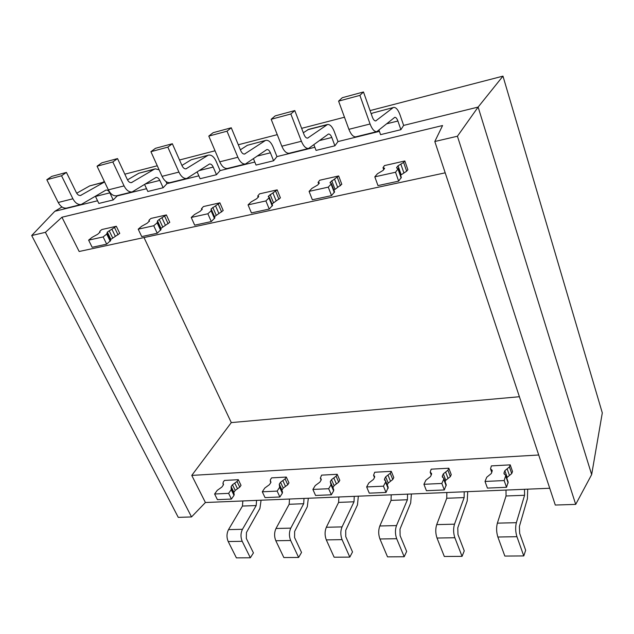 <?xml version="1.0" encoding="UTF-8"?>
<svg xmlns="http://www.w3.org/2000/svg" width="634" height="634" viewBox="0 0 634 634"><rect width="100%" height="100%" fill="white"/><g stroke="black" fill="none" stroke-linecap="round" stroke-linejoin="round"><path stroke-width="0.95" d="M379.005 130.208L380.566 134.646L400.886 129.685L403.636 125.413L478.123 107.075L591.657 474.589L602.3 412.885L502.976 76.135L478.123 107.075L457.423 136.231L434.813 141.509L442.564 125.532L61.942 217.232L45.418 232.329L31.7 235.523L178.265 517.368L191.523 516.932L205.408 502.508L549.733 488.259M434.813 141.509L555.297 505.052L575.704 504.387L457.423 136.231M591.657 474.589L575.704 504.387M313.909 144.814L316.049 150.401L334.911 145.796L337.993 141.572L379.409 131.373M61.989 206.969L54.825 211.288L31.7 235.523M54.825 211.288L97.565 200.772M95.393 196.286L98.856 203.443L113.217 199.94L117.187 195.938L146.541 188.71M144.592 184.478L147.825 191.484L163.144 187.743L166.948 183.686L198.846 175.832M197.166 171.98L200.106 178.717L216.487 174.715L220.085 170.601L254.813 162.05M253.465 158.762L256.049 165.054L273.603 160.767L276.963 156.598L314.852 147.27M289.461 153.174L289.12 153.262C286.378 153.444 283.953 151.09 281.829 146.2L271.17 119.287L275.219 115.871L294.794 110.57L290.84 113.993L301.404 141.271C303.504 146.232 305.889 148.633 308.576 148.467L328.467 134.02C329.72 133.948 330.829 135.105 331.804 137.491L334.911 145.796M303.329 132.744L308.615 129.352L327.239 124.557M337.993 141.572L334.237 131.468C332.279 126.649 330.052 124.319 327.548 124.478L307.609 138.125C306.254 138.212 305.057 137.007 304.003 134.503L294.794 110.57M104.325 181.419L102.708 182.402M502.976 76.135L370.058 110.593M344.476 117.227L301.625 128.337M277.256 134.654L238.305 144.758M215.037 150.789L179.525 159.998M157.272 165.767L124.827 174.176M371.262 113.985L372.483 113.074L393.777 107.415C396.068 107.336 398.144 109.809 400.022 114.857L403.636 125.413M356.07 136.762L355.753 136.841C353.225 136.952 350.935 134.448 348.89 129.32L338.588 101.123L342.289 97.707L363.472 91.97L359.89 95.385L370.074 123.995C372.087 129.193 374.322 131.745 376.786 131.658L394.784 117.314C395.933 117.274 396.971 118.51 397.898 121.007L400.886 129.685M372.483 113.074L393.5 107.487M392.898 107.82L375.716 120.92C374.48 120.967 373.355 119.675 372.348 117.052L363.472 91.97M338.588 101.123L359.89 95.385M240.389 149.798L247.387 145.289L266.042 140.32C268.721 140.098 271.075 142.301 273.096 146.914L276.963 156.598M227.733 168.382L227.368 168.478C224.452 168.723 221.908 166.504 219.729 161.828L208.792 136.096L213.135 132.688L231.267 127.775L227.012 131.19L237.869 157.264C240.032 162.003 242.553 164.254 245.413 164.032L266.89 149.537C268.23 149.434 269.395 150.527 270.401 152.81L273.603 160.767M247.387 145.289L265.709 140.407M265.004 140.756L244.534 154.054C243.091 154.181 241.831 153.04 240.746 150.654L231.267 127.775M208.792 136.096L227.012 131.19M181.926 165.442L191.238 159.744L208.768 155.076C211.597 154.799 214.046 156.875 216.123 161.305L220.085 170.601M170.364 182.521L169.975 182.616C166.924 182.917 164.285 180.825 162.05 176.347L150.916 151.692L155.488 148.301L172.345 143.736L167.836 147.128L178.915 172.099C181.134 176.632 183.749 178.764 186.761 178.479L209.545 163.984C210.963 163.849 212.184 164.888 213.206 167.075L216.487 174.715M191.238 159.744L208.42 155.164M207.675 155.52L185.96 168.858C184.446 169.001 183.131 167.931 182.013 165.64L172.345 143.736M150.916 151.692L167.836 147.128M165.95 181.475L166.948 183.686M116.902 195.692L116.505 195.795C113.335 196.136 110.617 194.155 108.351 189.859L97.057 166.203L101.836 162.827L117.536 158.579L112.82 161.955L124.066 185.905C126.325 190.255 129.019 192.26 132.157 191.936L156.027 177.465C157.501 177.314 158.762 178.289 159.816 180.397L163.144 187.743M127.489 179.866L138.806 173.248L154.95 168.937M159.11 169.825L155.314 168.842L154.165 169.294L131.42 182.632C129.843 182.806 128.488 181.792 127.355 179.596L117.536 158.579M97.057 166.203L112.82 161.955M66.966 208L66.554 208.103C63.297 208.475 60.515 206.605 58.225 202.476L46.821 179.731L51.758 176.387L66.427 172.416L61.538 175.769L72.91 198.783C75.192 202.959 77.958 204.861 81.192 204.497L105.957 190.081C107.479 189.907 108.779 190.834 109.84 192.863L113.217 199.94M76.69 193.227L89.719 185.889L104.562 181.918M104.578 181.958L80.518 195.494C78.893 195.684 77.499 194.725 76.357 192.617L66.427 172.416M46.821 179.731L61.538 175.769M45.418 232.329L191.523 516.932M144.013 237.56L231.291 422.601L519.397 396.733M538.71 455.006L191.769 475.405L231.291 422.601M191.769 475.405L205.408 502.508M61.942 217.232L79.163 251.492L445.187 172.828M391.281 471.347L374.702 472.251L373.553 475.31L374.646 476.269L374.559 477.402L373.458 479.431L368.829 482.981L366.658 486.944L383.451 486.167L385.567 482.165L385.646 481.024L384.497 480.001L384.576 478.868L385.662 476.831L390.251 473.297L391.281 471.347L393.793 477.553L392.779 479.51L388.206 483.053L387.239 484.899M337.201 474.295L321.612 475.143L320.328 478.202L321.192 478.979L321.058 480.16L319.861 482.133L315.241 485.581L312.887 489.44L328.666 488.711L330.972 484.82L330.314 481.61L331.495 479.621L336.083 476.189L337.201 474.295L339.8 480.303L338.691 482.205L334.126 485.644L332.898 487.736M238.305 479.684L224.436 480.437L223.144 482.22L223.2 485.208L221.845 487.086L217.264 490.344L214.609 494.005L228.628 493.355L231.236 489.662L231.141 486.611L232.48 484.733L237.029 481.483L238.305 479.684L241.023 485.335L239.763 487.142L235.23 490.399L233.621 492.832M448.832 468.217L431.183 469.176L430.177 472.211L431.548 473.4L431.5 474.462L430.502 476.554L425.882 480.207L423.916 484.289L441.827 483.457L443.721 479.336L443.76 478.266L442.318 477.014L442.358 475.952L443.332 473.852L447.913 470.214L448.832 468.217L451.249 474.628L450.338 476.641L445.773 480.287L445.1 481.777M510.219 464.865L491.374 465.895L490.526 468.906L492.238 470.357L491.35 473.479L486.738 477.244L485.018 481.452L504.157 480.564L505.805 475.349L504.006 473.804L504.014 472.837L504.854 470.682L509.419 466.925L510.219 464.865L512.518 471.506L511.733 473.574L507.184 477.339L506.828 478.266M286.306 477.069L271.614 477.87L270.385 479.7L270.694 482.759L269.41 484.685L264.806 488.029L262.294 491.794L277.153 491.104L279.626 487.316L279.261 484.186L280.529 482.252L285.102 478.916L286.306 477.069L288.969 482.894L287.773 484.748L283.224 488.093L281.789 490.375M383.451 486.167L386.035 492.444L369.265 493.157L366.658 486.944M386.035 492.444L388.206 487.269L385.718 481.182M328.666 488.711L331.336 494.782L315.573 495.455L312.887 489.44M331.336 494.782L333.619 490.874L333.746 489.662L331.17 483.774M228.628 493.355L231.418 499.061L217.422 499.663L214.609 494.005M231.418 499.061L234.009 495.36L234.231 494.076L231.529 488.529M441.827 483.457L444.315 489.947L426.436 490.708L423.916 484.289M444.315 489.947L446.225 484.733L443.824 478.44M504.157 480.564L506.526 487.284L487.427 488.101L485.018 481.452M506.526 487.284L508.151 482.038L505.861 475.516M277.153 491.104L279.887 496.985L265.052 497.619L262.294 491.794M279.887 496.985L282.344 493.181L282.51 491.929L279.871 486.223M384.188 169.088L383.784 167.955L383.007 167.677L384.458 165.585L404.841 160.973L407.86 169.69L406.656 171.188L400.569 175.23M100.045 232.258L99.641 231.759L100.172 230.919L101.915 229.524L116.323 226.267L119.755 233.391L110.411 239.692M309.083 191.381L312.364 199.758L331.534 195.621L328.285 187.133L309.083 191.381L311.968 188.361L317.586 185.065L319.053 183.535L318.086 182.37L319.742 180.23L338.659 175.951L341.805 184.296L333.92 190.168M202.088 209.529L201.453 208.752L203.451 206.549L219.879 202.825L223.208 210.52L214.427 216.701M258.513 196.984L257.721 196.033L259.56 193.845L277.169 189.867L280.41 197.871L272.034 203.942M149.386 221.266L148.879 220.64L149.347 219.824L151.027 218.413L166.385 214.934L169.777 222.336L160.679 228.589M395.529 172.258L374.813 176.838L377.975 185.596L398.659 181.134L395.529 172.258L398.231 168.573L396.575 167.97L396.757 167.352L398.049 165.799L403.62 162.447L404.841 160.973M374.813 176.838L377.428 173.787L383.055 170.419L384.6 168.335M383.784 167.955L384.569 168.24M398.659 181.134L401.33 177.401L398.263 168.668M103.16 236.926L88.617 240.143L92.168 247.292L106.694 244.153L103.16 236.926L106.718 234.049L107.336 232.115L116.323 226.267M88.617 240.143L92.215 237.274L97.691 234.279L100.093 232.036M106.694 244.153L110.744 240.373L107.281 233.264M328.285 187.133L331.091 184.106L331.336 183.416L330.045 182.909L330.29 182.227L338.659 175.951M318.696 182.608L319.314 182.846L319.053 183.535M331.534 195.621L334.554 191.848L331.376 183.503M207.865 213.769L191.238 217.446L194.686 225.165L211.296 221.575L207.865 213.769L211.114 210.805L211.122 208.895L219.879 202.825M191.238 217.446L194.543 214.498L200.106 211.36L202.222 209.157M211.296 221.575L214.902 217.779L211.542 210.1M265.9 200.93L248.052 204.877L251.429 212.913L269.252 209.069L265.9 200.93L268.943 197.935L269.268 197.19L268.261 196.778L268.578 196.033L277.169 189.867M248.052 204.877L251.167 201.897L256.762 198.68L258.712 196.508M258.197 196.223L258.672 196.421M269.252 209.069L272.58 205.273L269.299 197.277M153.745 225.736L138.212 229.175L141.723 236.593L157.24 233.249L153.745 225.736L157.161 222.819L157.501 220.894L159.245 219.404L166.385 214.934M138.212 229.175L141.675 226.267L147.199 223.2L149.465 220.973M157.24 233.249L161.076 229.453L157.66 222.066M271.17 119.287L290.84 113.993M261.081 500.202L259.916 508.476L246.436 532.505L246.325 538.448L253.434 552.903L250.343 557.777L236.395 557.865L228.208 541.539C226.504 537.45 226.607 533.479 228.509 529.628L242.45 506.067L242.838 500.955M256.556 500.392L256.191 505.544L242.473 529.295C240.603 533.17 240.516 537.18 242.204 541.309L250.343 557.777M308.322 498.245L307.3 506.756L294.628 531.443L294.58 537.561L301.53 552.436L298.622 557.452L283.842 557.548L275.822 540.747C274.15 536.53 274.205 532.441 276.004 528.487L289.159 504.284L289.484 499.029M304.003 498.427L303.694 503.721L290.792 528.13C289.041 532.116 288.993 536.237 290.657 540.493L298.622 557.452M358.345 496.176L357.465 504.926L345.728 530.317L345.752 536.618L352.512 551.945L349.809 557.104L334.134 557.215L326.312 539.899C324.671 535.556 324.679 531.347 326.344 527.274L338.611 502.39L338.865 496.985M354.248 496.351L354.018 501.795L342.051 526.894C340.426 530.999 340.426 535.247 342.059 539.629L349.809 557.104M411.387 493.981L410.681 502.992L400.006 529.113L400.109 535.611L406.656 551.421L404.191 556.747L387.525 556.858L379.94 538.995C378.339 534.517 378.3 530.175 379.814 525.982L391.051 500.384L391.218 494.821M407.551 494.14L407.408 499.758L396.512 525.578C395.037 529.81 395.101 534.193 396.686 538.718L404.191 556.747M467.734 491.651L467.218 500.931L457.78 527.837L457.97 534.541L464.254 550.867L462.059 556.359L444.315 556.478L437.016 538.036C435.463 533.408 435.36 528.938 436.707 524.611L446.756 498.253L446.835 492.515M464.199 491.802L464.151 497.587L454.499 524.183C453.207 528.55 453.326 533.067 454.855 537.743L462.059 556.359M527.702 489.171L527.409 498.736L519.381 526.482L519.682 533.4L525.657 550.28L523.779 555.939L504.838 556.066L497.872 537.022C496.382 532.235 496.216 527.615 497.365 523.153L506.043 495.978L506.011 490.066M524.516 489.305L524.58 495.273L516.353 522.693C515.268 527.195 515.458 531.863 516.932 536.697L523.779 555.939M308.156 137.887L307.173 138.133M307.641 129.772L326.581 124.898M376.216 120.69L375.328 120.92M386.772 123.781L397.898 121.007M370.074 123.995L348.89 129.32M245.12 153.816L244.074 154.078M257.309 156.075L270.401 152.81M237.869 157.264L219.729 161.828M186.578 168.612L185.477 168.89M199.369 170.53L213.206 167.075M178.915 172.099L162.05 176.347M132.07 182.378L130.921 182.671M138.806 173.248L154.165 169.294M145.36 184.003L159.816 180.397M124.066 185.905L108.351 189.859M81.184 195.24L80.003 195.541M89.719 185.889L104.103 182.188M95.472 196.445L109.84 192.863M72.91 198.783L58.225 202.476M392.779 479.51L390.251 473.297M390.496 481.277L387.96 475.056M385.662 476.831L388.206 483.053M385.306 480.643L384.576 478.868M385.567 482.165L388.135 488.418M374.1 475.785L374.67 477.156M338.691 482.205L336.083 476.189M336.408 483.924L333.793 477.901M331.495 479.621L334.126 485.644M332.953 487.641L330.314 481.61M330.972 484.82L333.619 490.874M320.764 478.591L321.256 479.716M239.763 487.142L237.029 481.483M237.496 488.766L234.754 483.108M232.48 484.733L235.23 490.399M233.898 492.285L231.141 486.611M231.236 489.662L234.009 495.36M223.168 483.71L223.533 484.455M450.338 476.641L447.913 470.214M448.064 478.456L445.623 472.029M443.332 473.852L445.773 480.287M442.992 477.624L442.358 475.952M443.721 479.336L446.185 485.803M430.858 472.805L431.5 474.462M511.733 473.574L509.419 466.925M509.459 475.452L507.137 468.803M504.854 470.682L507.184 477.339M504.561 474.406L504.014 472.837M505.797 476.324L508.143 483.013M491.382 469.628L492.095 471.641M287.773 484.748L285.102 478.916M285.498 486.421L282.819 480.58M280.529 482.252L283.224 488.093M281.971 490.034L279.261 484.186M279.626 487.316L282.344 493.181M270.536 481.23L270.964 482.141M406.656 171.188L403.62 162.447M398.049 165.799L401.116 174.556M400.839 164.119L403.89 172.868M398.049 169.199L401.148 178.035M397.066 168.24L396.757 167.352M118.035 234.81L114.595 227.661M109.151 230.649L112.622 237.798M111.877 229.151L115.333 236.3M106.718 234.049L110.221 241.245M110.823 239.28L107.336 232.115M340.458 185.778L337.304 177.409M331.733 180.682L334.918 189.067M334.522 179.05L337.692 187.418M331.091 184.106L334.316 192.554M330.647 183.155L330.29 182.227M221.646 211.97L218.31 204.259M212.786 207.389L216.154 215.108M215.552 205.82L218.904 213.531M211.114 210.805L214.514 218.587M214.506 216.63L211.122 208.895M278.952 199.338L275.687 191.31M270.139 194.511L273.428 202.547M272.921 192.91L276.194 200.938M268.943 197.935L272.271 206.034M268.982 197.016L268.578 196.033M168.129 223.762L164.729 216.352M159.245 219.404L162.669 226.829M161.995 217.874L165.403 225.292M157.161 222.819L160.624 230.293M160.941 228.335L157.501 220.894M319.599 140.534L331.804 137.491M301.404 141.271L281.829 146.2M228.208 541.539L242.204 541.309M242.473 529.295L228.509 529.628M242.45 506.067L256.191 505.544M275.822 540.747L290.657 540.493M290.792 528.13L276.004 528.487M289.159 504.284L303.694 503.721M326.312 539.899L342.059 539.629M342.051 526.894L326.344 527.274M338.611 502.39L354.018 501.795M379.94 538.995L396.686 538.718M396.512 525.578L379.814 525.982M391.051 500.384L407.408 499.758M437.016 538.036L454.855 537.743M454.499 524.183L436.707 524.611M446.756 498.253L464.151 497.587M497.872 537.022L516.932 536.697M516.353 522.693L497.365 523.153M506.043 495.978L524.58 495.273M355.753 136.841L376.786 131.658M227.368 168.478L245.413 164.032M169.975 182.616L186.761 178.479M116.505 195.795L132.157 191.936M66.554 208.103L81.192 204.497M374.48 477.545L373.553 475.31M321.137 480.025L320.328 478.202M223.485 484.653L222.906 483.473M431.247 474.985L430.177 472.211M491.778 472.417L490.526 468.906M270.892 482.395L270.203 480.921M383.007 167.677L383.713 169.65M99.641 231.759L99.95 232.393M318.086 182.37L318.68 183.915M201.453 208.752L201.897 209.751M257.721 196.033L258.236 197.261M148.879 220.64L149.252 221.44M289.12 153.262L308.576 148.467"/></g></svg>
